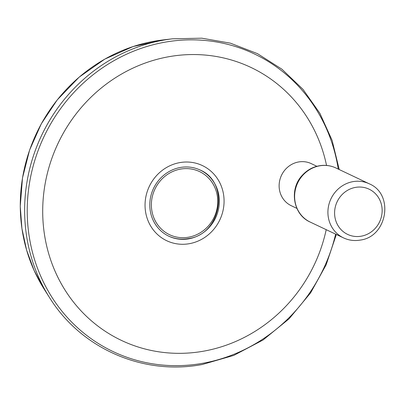 <?xml version="1.0" encoding="UTF-8"?>
<svg xmlns="http://www.w3.org/2000/svg" width="405" height="405" viewBox="0 0 405 405"><rect width="100%" height="100%" fill="white"/><g stroke="black" fill="none" stroke-linecap="round" stroke-linejoin="round"><path stroke-width="0.61" d="M326.546 165.437A151.065 141.765 115.4 0 0 160.274 58.512A151.065 141.765 115.4 0 0 44.363 233.837A151.065 141.765 115.4 0 0 203.776 351.14A151.065 141.765 115.4 0 0 326.207 229.67M188.811 238.813A36.602 34.349 115.4 0 0 218.816 207.613A36.602 34.349 115.4 0 0 200.257 170.085A36.602 34.349 115.4 0 0 153.53 188.416A36.602 34.349 115.4 0 0 168.86 236.216A36.602 34.349 115.4 0 0 188.811 238.813M49.572 297.645A166.318 156.072 115.4 0 1 172.464 38.819L162.739 39.968A160.264 150.397 115.4 0 0 44.312 289.378L49.572 297.645C81.177 348.634 143.238 375.779 202.358 364.475L233.786 355.398L263.088 339.972L289.054 318.836L310.61 292.866L326.131 264.835L336.337 234.48M316.857 166.293L311.242 163.625A23.293 21.86 115.4 0 0 281.505 175.294A23.293 21.86 115.4 0 0 291.261 205.71L296.875 208.378M189.393 243.678A41.593 39.032 115.4 0 0 216.108 176.793A41.593 39.032 115.4 0 0 148.179 188.978A41.593 39.032 115.4 0 0 189.393 243.678M338.251 169.082A164.729 154.583 115.4 0 0 160.831 42.965A164.729 154.583 115.4 0 0 28.644 232.556A164.729 154.583 115.4 0 0 202.864 363.265A164.729 154.583 115.4 0 0 335.623 234.141M188.619 237.193A34.936 32.785 115.4 0 0 211.061 181.01A34.936 32.785 115.4 0 0 154.001 191.246A34.936 32.785 115.4 0 0 188.619 237.193M310.215 222.077C293.093 214.696 288.942 189.231 302.201 175.395C307.815 169.26 314.66 165.913 322.744 165.367C327.361 165.149 331.751 166.02 335.902 167.969A29.95 28.102 115.4 0 0 297.675 182.969A29.95 28.102 115.4 0 0 310.215 222.077L343.521 237.892C348.832 240.362 354.405 241.091 360.248 240.084C387.398 236.783 394.409 194.127 369.208 183.784A29.95 28.102 115.4 0 0 330.976 198.784A29.95 28.102 115.4 0 0 343.521 237.892M361.28 236.181A25.029 23.49 115.4 0 0 381.971 207.557A25.029 23.49 115.4 0 0 355.463 187.399A25.029 23.49 115.4 0 0 334.768 216.022A25.029 23.49 115.4 0 0 361.28 236.181M163.078 39.928L133.159 46.535L104.819 59.105L79.162 77.142L57.201 99.934L41.285 123.829L29.595 150.098L22.508 177.891L20.25 206.322L21.916 228.476L26.578 250.017L34.136 270.525L44.444 289.585M172.464 38.819L201.766 38.181L230.42 43.173L257.443 53.632L281.905 69.194L302.96 89.323L319.894 113.329L332.12 140.378L339.228 169.548M199.741 169.842C230.192 182.139 221.464 234.627 188.396 238.585C181.369 239.8 174.687 238.925 168.343 235.968M335.902 167.969L369.208 183.784"/></g></svg>
